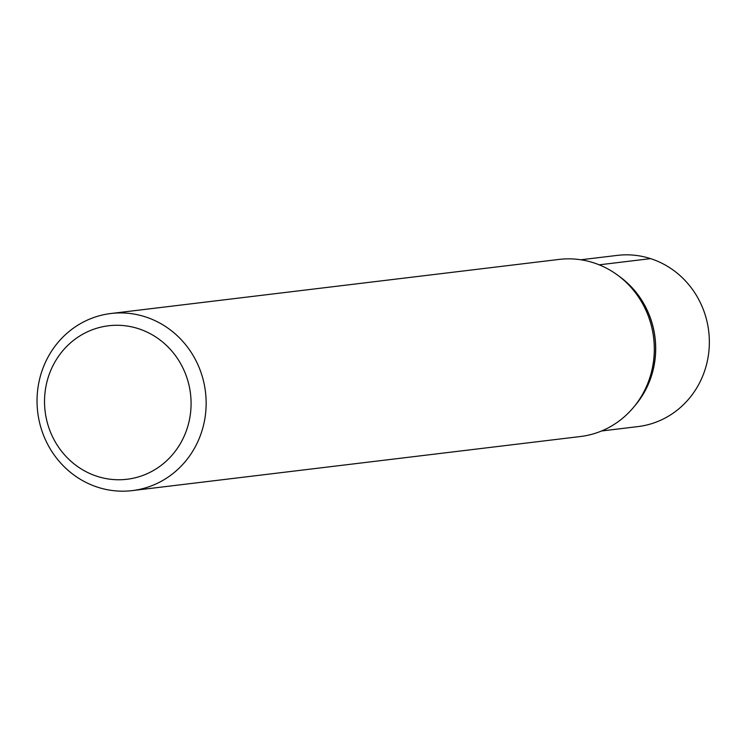 <?xml version="1.0" encoding="UTF-8"?>
<svg xmlns="http://www.w3.org/2000/svg" width="746" height="746" viewBox="0 0 746 746"><rect width="100%" height="100%" fill="white"/><g stroke="black" fill="none" stroke-linecap="round" stroke-linejoin="round"><path stroke-width="1.12" d="M618.975 276.169A86.219 81.668 83.1 0 1 634.641 406.01A86.219 81.668 -96.9 0 0 618.975 276.169M132.275 490.607L580.444 436.522A89.194 84.484 -96.9 0 0 653.636 337.854A89.194 84.484 -96.9 0 0 559.071 259.421L110.902 313.506A89.194 84.484 83.1 0 1 145.377 316.854A89.194 84.484 83.1 0 1 205.887 410.253A89.194 84.484 83.1 0 1 132.275 490.607A89.194 84.484 83.1 0 1 97.801 487.259A89.194 84.484 83.1 0 1 37.3 393.86A89.194 84.484 83.1 0 1 110.902 313.506M138.42 328.678A77.304 73.22 -96.9 0 0 46.597 419.784A77.304 73.22 -96.9 0 0 168.4 459.079A77.304 73.22 -96.9 0 0 138.42 328.678M601.565 430.983L637.951 426.591A86.219 81.668 -96.9 0 0 708.7 331.205A86.219 81.668 -96.9 0 0 617.287 255.393L580.91 259.776M650.615 258.629L599.215 264.83M620.001 276.971A86.219 81.668 83.1 0 1 635.452 404.985"/></g></svg>
